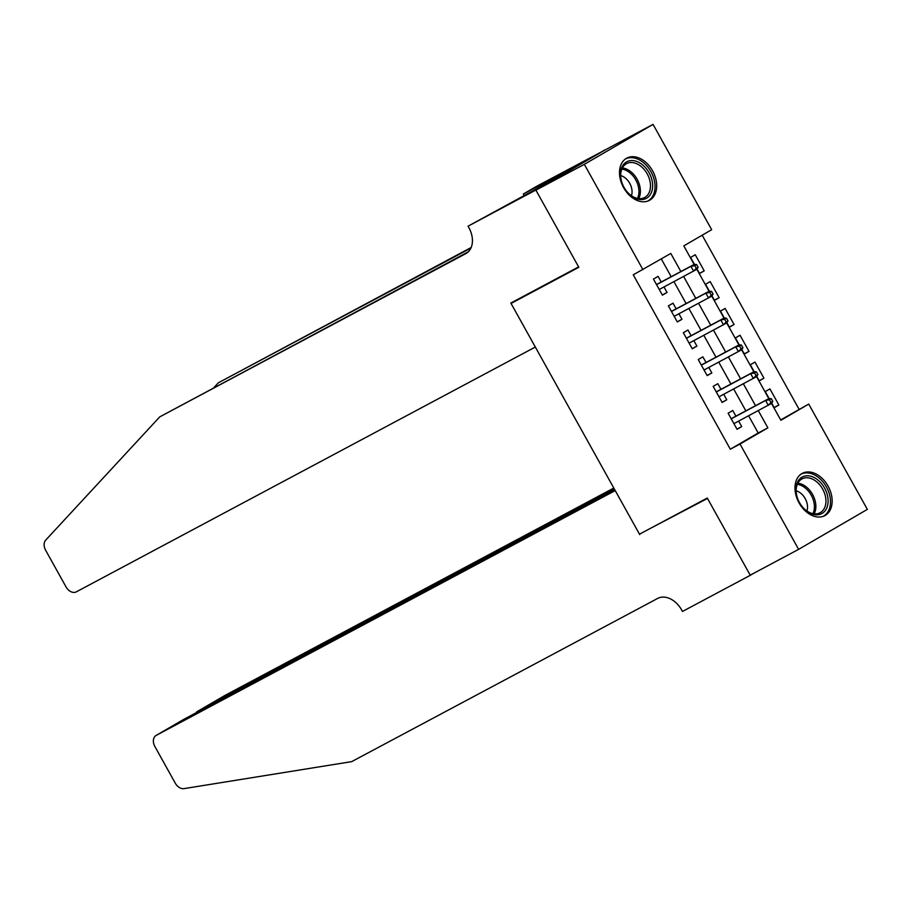 <?xml version="1.0" encoding="UTF-8"?>
<svg xmlns="http://www.w3.org/2000/svg" width="913" height="913" viewBox="0 0 913 913"><rect width="100%" height="100%" fill="white"/><g stroke="black" fill="none" stroke-linecap="round" stroke-linejoin="round"><path stroke-width="1.37" d="M799.08 502.915A23.955 16.754 -118.1 0 1 802.299 473.356A23.955 16.754 -118.1 0 1 828.057 486.07A23.955 16.754 -118.1 0 1 824.838 515.628A23.955 16.754 -118.1 0 1 799.08 502.915M623.613 187.667A23.955 16.754 -118.1 0 1 626.832 158.097A23.955 16.754 -118.1 0 1 652.59 170.811A23.955 16.754 -118.1 0 1 649.371 200.369A23.955 16.754 -118.1 0 1 623.613 187.667M780.672 419.934L808.735 404.082L867.35 509.386L798.613 549.352L750.201 575.167L707.267 498.03L639.488 534.185L511.052 303.447L578.842 267.292L535.908 190.166L604.634 150.2L653.057 124.385L711.672 229.688L683.803 245.882L694.142 264.462M799.058 409.252L702.177 235.2M735.901 416.157L732.751 410.508L728.106 413.201L737.065 429.304L741.71 426.599L738.663 421.11M720.973 389.337L717.823 383.677L713.179 386.37L722.137 402.473L726.782 399.768L723.724 394.29M706.034 362.507L702.884 356.846L698.24 359.539L707.198 375.642L711.843 372.938L708.796 367.46M691.107 335.676L687.957 330.015L683.312 332.709L692.271 348.812L696.916 346.107L693.857 340.629M676.168 308.845L673.018 303.184L668.373 305.889L677.332 321.981L681.977 319.288L678.93 313.798M699.461 273.386L704.197 270.853L695.238 254.75L690.593 257.455L694.462 264.405M714.388 300.206L719.136 297.684L710.177 281.581L705.532 284.285L709.401 291.236M729.327 327.037L734.063 324.514L725.105 308.411L720.46 311.116L724.329 318.066M744.255 353.867L749.002 351.345L740.044 335.242L735.399 337.947L739.268 344.897M759.194 380.698L763.93 378.176L754.971 362.073L750.326 364.778L754.195 371.728M697.053 269.061L699.552 273.558L704.197 270.853M711.992 295.892L714.491 300.388L719.136 297.684M726.919 322.723L729.419 327.208L734.063 324.514M741.858 349.553L744.357 354.039L749.002 351.345M756.786 376.384L759.285 380.869L763.93 378.176M771.725 403.215L774.224 407.7L778.869 405.007L769.91 388.904L765.265 391.609L769.134 398.559M680.87 271.538L670.804 253.449L633.257 274.813L730.32 449.207L758.189 433.002L748.614 415.803M745.853 410.85L733.675 388.972M730.925 384.019L718.748 362.141M715.986 357.188L703.809 335.322M701.058 330.369L688.881 308.491M686.12 303.538L673.942 281.661M671.192 276.707L661.309 258.961M661.24 282.014L658.09 276.354L653.446 279.058L662.404 295.15L667.049 292.457L663.991 286.967M521.928 297.136L511.052 303.447M535.908 190.166L584.32 164.34L653.057 124.385M798.613 549.352L740.009 444.038L767.867 427.843L758.292 410.645M730.32 449.207L740.009 444.038M642.935 269.643L584.32 164.34M755.542 405.692L743.365 383.814M740.603 378.861L728.426 356.983M725.675 352.03L713.498 330.152M710.736 325.199L698.559 303.321M695.809 298.368L683.632 276.491M771.496 403.443L780.877 420.277L808.735 404.082M696.836 269.301L709.081 291.293M711.763 296.12L724.009 318.123M726.702 322.951L738.948 344.954M741.63 349.782L753.876 371.785M756.569 376.613L768.814 398.616M758.189 433.002L767.867 427.843M662.302 294.979L667.049 292.457M774.121 407.529L778.869 405.007M677.241 321.81L681.977 319.288M692.168 348.64L696.916 346.107M707.107 375.471L711.843 372.938M722.035 402.302L726.782 399.768M736.974 429.133L741.71 426.599M698.137 267.235L696.642 264.553L694.782 265.637L696.277 268.319L698.137 267.235L696.961 269.221L659.254 289.489M696.277 268.319L693.618 271.172L690.924 266.334L694.268 264.393L656.493 284.536M694.782 265.637L690.924 266.334L656.561 284.662M696.642 264.553L694.268 264.393M630.735 195.428A20.725 14.494 -118.1 0 1 626.044 190.509A20.725 14.494 -118.1 0 1 622.027 182.977A20.725 14.494 -118.1 0 1 624.766 163.199A20.725 14.494 -118.1 0 1 642.375 164.694A20.725 14.494 -118.1 0 1 651.551 192.107A20.725 14.494 -118.1 0 1 630.735 195.428M625.941 190.372A19.196 13.421 61.9 0 0 630.198 194.811A19.196 13.421 61.9 0 0 644.624 197.516A19.196 13.421 61.9 0 0 650.341 183.353A19.196 13.421 61.9 0 0 640.972 166.349A19.196 13.421 61.9 0 0 626.558 163.644A19.196 13.421 61.9 0 0 622.084 183.136M631.454 195.747A13.661 9.564 61.9 0 0 625.279 177.989A13.661 9.564 61.9 0 0 620.692 175.57M647.625 201.134A23.806 16.651 61.9 0 0 647.751 201.065A23.806 16.651 61.9 0 0 654.849 183.502A23.806 16.651 61.9 0 0 643.231 162.423A23.806 16.651 61.9 0 0 625.359 159.067A23.806 16.651 61.9 0 0 625.222 159.136L625.359 159.067M806.202 510.687A20.725 14.494 -118.1 0 1 801.511 505.756A20.725 14.494 -118.1 0 1 797.494 498.236A20.725 14.494 -118.1 0 1 800.233 478.458A20.725 14.494 -118.1 0 1 817.843 479.953A20.725 14.494 -118.1 0 1 827.018 507.354A20.725 14.494 -118.1 0 1 806.202 510.687M801.409 505.619A19.196 13.421 61.9 0 0 805.665 510.059A19.196 13.421 61.9 0 0 820.091 512.764A19.196 13.421 61.9 0 0 825.797 498.601A19.196 13.421 61.9 0 0 816.439 481.608A19.196 13.421 61.9 0 0 802.025 478.891A19.196 13.421 61.9 0 0 797.551 498.384M806.921 510.995A13.661 9.564 61.9 0 0 800.747 493.237A13.661 9.564 61.9 0 0 796.159 490.817M823.092 516.381A23.806 16.651 61.9 0 0 823.218 516.313A23.806 16.651 61.9 0 0 830.305 498.749A23.806 16.651 61.9 0 0 818.699 477.67A23.806 16.651 61.9 0 0 800.815 474.315A23.806 16.651 61.9 0 0 800.69 474.383L800.815 474.315M535.326 347.043L76.327 591.852A9.21 6.585 -120.2 0 1 66.033 586.899L45.65 550.277A9.21 6.585 -120.2 0 1 45.718 540.108L159.764 416.864L465.767 253.666A21.501 15.361 -120.2 0 0 466.121 253.472A21.501 15.361 -120.2 0 0 468.871 227.657L468.049 226.184L535.828 190.03L578.614 266.893L510.835 303.048L535.326 347.043M468.049 226.184L533.683 190.383L569.529 169.544L523.309 194.047L536.776 186.218L604.634 150.2M604.566 150.074L535.828 190.03M159.764 416.864L468.255 251.851M470.88 248.131L218.333 382.821L471.165 247.491M218.333 382.821L214.087 387.409M523.309 194.047L524.176 195.599M613.798 488.044L224.952 695.432L197.448 712.072M614.369 489.071L197.025 711.661L224.803 695.512A9.21 6.585 59.8 0 1 224.952 695.432M639.705 534.584L615.214 490.589L156.214 735.387A9.21 6.585 -120.2 0 0 156.066 735.479A9.21 6.585 -120.2 0 0 154.89 746.537L175.273 783.16A9.21 6.585 -120.2 0 0 184.038 788.615L351.665 761.636L657.657 598.426A21.501 15.361 59.8 0 1 681.669 609.987L682.49 611.459L750.281 575.304L707.495 498.441L650.581 528.273M750.281 575.304L753.898 573.193M614.643 489.562L183.992 719.25L156.214 735.387M195.781 712.95L197.025 711.661M713.064 294.066L711.581 291.384L709.721 292.468L711.216 295.15L713.064 294.066L711.889 296.052L674.182 316.32M711.216 295.15L708.545 297.992L705.863 293.164L709.207 291.224L671.432 311.367M709.721 292.468L705.863 293.164L671.5 311.493M711.581 291.384L709.207 291.224M728.003 320.897L726.508 318.215L724.648 319.299L726.143 321.981L728.003 320.897L726.828 322.882L689.121 343.151M726.143 321.981L723.484 324.823L720.791 319.995L724.135 318.055L686.359 338.198M724.648 319.299L720.791 319.995L686.428 338.324M726.508 318.215L724.135 318.055M742.931 347.727L741.447 345.046L739.587 346.13L741.082 348.812L742.931 347.727L741.755 349.713L704.049 369.982M741.082 348.812L738.412 351.653L735.73 346.826L739.074 344.886L701.298 365.029M739.587 346.13L735.73 346.826L701.367 365.154M741.447 345.046L739.074 344.886M757.87 374.558L756.375 371.876L754.515 372.961L756.01 375.642L757.87 374.558L756.694 376.544L718.988 396.813M756.01 375.642L753.351 378.484L750.657 373.657L754.001 371.717L716.226 391.86M754.515 372.961L750.657 373.657L716.294 391.985M756.375 371.876L754.001 371.717M772.797 401.389L771.314 398.707L769.454 399.78L770.949 402.473L772.797 401.389L771.622 403.375L733.915 423.643M770.949 402.473L768.278 405.315L765.596 400.487L768.94 398.547L731.165 418.69M769.454 399.78L765.596 400.487L731.233 418.816M771.314 398.707L768.94 398.547M622.369 167.946A19.196 13.421 -118.1 0 1 630.883 171.735A19.196 13.421 -118.1 0 1 638.712 198.6M637.468 198.406A18.568 12.987 61.9 0 0 629.753 172.705A18.568 12.987 61.9 0 0 621.833 169.088M797.836 483.205A19.196 13.421 -118.1 0 1 806.35 486.983A19.196 13.421 -118.1 0 1 814.179 513.848M812.935 513.654A18.568 12.987 61.9 0 0 805.22 487.964A18.568 12.987 61.9 0 0 797.3 484.335M466.463 253.266L465.767 253.666M156.066 735.479L183.833 719.33"/></g></svg>

